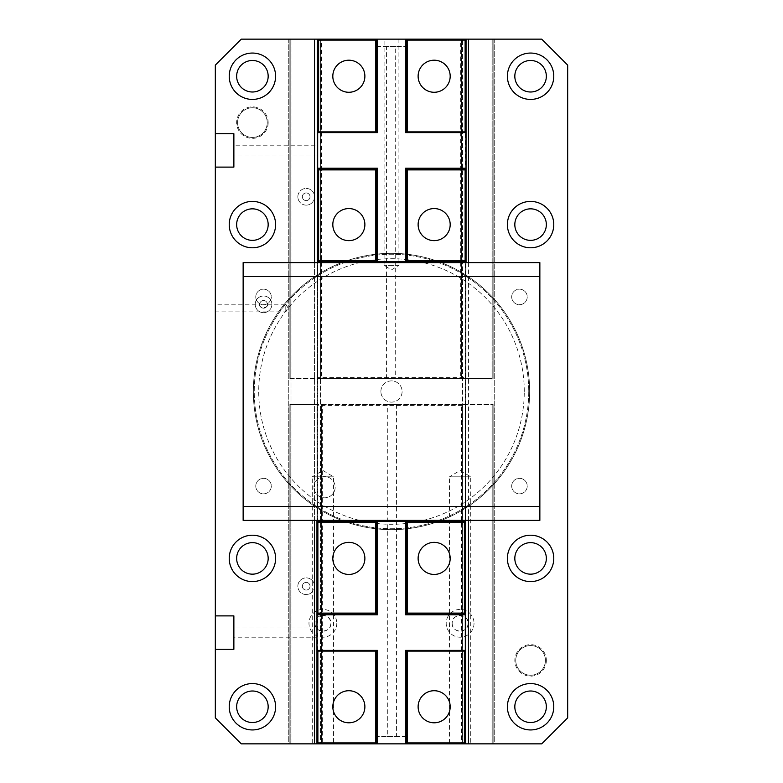 <?xml version="1.0" encoding="UTF-8"?>
<svg xmlns="http://www.w3.org/2000/svg" width="783" height="783" viewBox="0 0 783 783"><rect width="100%" height="100%" fill="white"/><g stroke="black" fill="none" stroke-linecap="round" stroke-linejoin="round"><path stroke-width="0.59" stroke-dasharray="3.92 2.94" d="M529.66 391.5A138.16 138.16 0 0 1 322.42 511.152A138.16 138.16 0 0 1 322.42 271.848A138.16 138.16 0 0 1 529.66 391.5A138.16 138.16 0 0 1 322.42 511.152A138.16 138.16 0 0 1 322.42 271.848A138.16 138.16 0 0 1 529.66 391.5A138.16 138.16 0 0 0 322.42 271.848A138.16 138.16 0 0 0 322.42 511.152A138.16 138.16 0 0 0 529.66 391.5A138.16 138.16 0 0 0 322.42 271.848A138.16 138.16 0 0 0 322.42 511.152A138.16 138.16 0 0 0 529.66 391.5M528.731 391.5A137.231 137.231 0 0 1 322.88 510.35A137.231 137.231 0 0 1 322.88 272.65A137.231 137.231 0 0 1 528.731 391.5A137.231 137.231 0 0 1 322.88 510.35A137.231 137.231 0 0 1 322.88 272.65A137.231 137.231 0 0 1 528.731 391.5M313.944 487.192A10.61 10.61 0 0 1 324.554 476.583A10.61 10.61 0 0 1 335.163 487.192A10.61 10.61 0 0 1 324.554 497.802A10.61 10.61 0 0 1 313.944 487.192A10.61 10.61 0 0 0 324.554 497.802A10.61 10.61 0 0 0 335.163 487.192A10.61 10.61 0 0 0 324.554 476.583A10.61 10.61 0 0 0 313.944 487.192M380.89 391.5A10.61 10.61 0 0 1 391.5 380.89A10.61 10.61 0 0 1 402.11 391.5A10.61 10.61 0 0 1 391.5 402.11A10.61 10.61 0 0 1 380.89 391.5A10.61 10.61 0 0 0 391.5 402.11A10.61 10.61 0 0 0 402.11 391.5A10.61 10.61 0 0 0 391.5 380.89A10.61 10.61 0 0 0 380.89 391.5M524.277 391.5A132.777 132.777 0 0 0 325.111 276.507A132.777 132.777 0 0 0 325.111 506.493A132.777 132.777 0 0 0 524.277 391.5A132.777 132.777 0 0 1 325.111 506.493A132.777 132.777 0 0 1 325.111 276.507A132.777 132.777 0 0 1 524.277 391.5M398.919 265.398L384.081 265.398L398.919 265.398L391.5 269.851L384.081 265.398L384.081 39.15L398.919 39.15L398.919 265.398M398.919 39.15L384.081 39.15M312.27 476.808L333.499 476.808L312.27 476.808L322.88 470.426L333.499 476.808L333.499 743.85L312.27 743.85L312.27 476.808M312.27 743.85L333.499 743.85M314.942 623.307C314.306 633.516 331.463 633.516 330.827 623.307C331.463 613.099 314.306 613.099 314.942 623.307A7.947 7.947 0 0 1 326.854 616.427A7.947 7.947 0 0 1 326.854 630.188A7.947 7.947 0 0 1 314.942 623.307M449.501 476.808L470.73 476.808L449.501 476.808L460.12 470.426L470.73 476.808L470.73 743.85L449.501 743.85L449.501 476.808M449.501 743.85L470.73 743.85M452.173 623.307C451.537 633.516 468.694 633.516 468.058 623.307C468.694 613.099 451.537 613.099 452.173 623.307A7.947 7.947 0 0 1 464.084 616.427A7.947 7.947 0 0 1 464.084 630.188A7.947 7.947 0 0 1 452.173 623.307M336.798 623.307A13.908 13.908 0 0 1 322.88 637.215A13.908 13.908 0 0 1 308.972 623.307A13.908 13.908 0 0 1 322.88 609.399A13.908 13.908 0 0 1 336.798 623.307A13.908 13.908 0 0 0 322.88 609.399A13.908 13.908 0 0 0 308.972 623.307A13.908 13.908 0 0 0 322.88 637.215A13.908 13.908 0 0 0 336.798 623.307M474.028 623.307A13.908 13.908 0 0 1 460.12 637.215A13.908 13.908 0 0 1 446.202 623.307A13.908 13.908 0 0 1 460.12 609.399A13.908 13.908 0 0 1 474.028 623.307A13.908 13.908 0 0 0 460.12 609.399A13.908 13.908 0 0 0 446.202 623.307A13.908 13.908 0 0 0 460.12 637.215A13.908 13.908 0 0 0 474.028 623.307M314.541 196.778A8.349 8.349 0 0 1 306.192 205.126A8.349 8.349 0 0 1 297.853 196.778A8.349 8.349 0 0 1 306.192 188.439A8.349 8.349 0 0 1 314.541 196.778A8.349 8.349 0 0 0 306.192 188.439A8.349 8.349 0 0 0 297.853 196.778A8.349 8.349 0 0 0 306.192 205.126A8.349 8.349 0 0 0 314.541 196.778M302.365 196.778A3.837 3.837 0 0 1 308.111 193.46A3.837 3.837 0 0 1 308.111 200.096A3.837 3.837 0 0 1 302.365 196.778A3.837 3.837 0 0 1 308.111 193.46A3.837 3.837 0 0 1 308.111 200.096A3.837 3.837 0 0 1 302.365 196.778M314.541 586.222A8.349 8.349 0 0 1 306.192 594.561A8.349 8.349 0 0 1 297.853 586.222A8.349 8.349 0 0 1 306.192 577.874A8.349 8.349 0 0 1 314.541 586.222A8.349 8.349 0 0 0 306.192 577.874A8.349 8.349 0 0 0 297.853 586.222A8.349 8.349 0 0 0 306.192 594.561A8.349 8.349 0 0 0 314.541 586.222M302.365 586.222A3.837 3.837 0 0 1 308.111 582.904A3.837 3.837 0 0 1 308.111 589.54A3.837 3.837 0 0 1 302.365 586.222A3.837 3.837 0 0 1 308.111 582.904A3.837 3.837 0 0 1 308.111 589.54A3.837 3.837 0 0 1 302.365 586.222M271.887 304.342A8.349 8.349 0 0 0 259.369 297.109A8.349 8.349 0 0 0 259.369 311.565A8.349 8.349 0 0 0 271.887 304.342A8.349 8.349 0 0 0 259.369 297.109A8.349 8.349 0 0 0 259.369 311.565A8.349 8.349 0 0 0 271.887 304.342M267.375 304.342A3.837 3.837 0 0 1 263.538 308.169A3.837 3.837 0 0 1 259.711 304.342A3.837 3.837 0 0 1 263.538 300.506A3.837 3.837 0 0 1 267.375 304.342A3.837 3.837 0 0 1 263.538 308.169A3.837 3.837 0 0 1 259.711 304.342A3.837 3.837 0 0 1 263.538 300.506A3.837 3.837 0 0 1 267.375 304.342M259.711 304.342L259.711 304.342C258.449 309.823 269.704 307.445 267.375 304.215C269.704 307.445 258.449 309.823 259.711 304.342M515.752 660.402A14.838 14.838 0 0 0 530.59 675.23A14.838 14.838 0 0 0 545.418 660.402A14.838 14.838 0 0 0 530.59 645.564A14.838 14.838 0 0 0 515.752 660.402A14.838 14.838 0 0 1 530.59 645.564A14.838 14.838 0 0 1 545.418 660.402A14.838 14.838 0 0 1 530.59 675.23A14.838 14.838 0 0 1 515.752 660.402M546.348 660.402A15.768 15.768 0 0 1 522.701 674.046A15.768 15.768 0 0 1 522.701 646.748A15.768 15.768 0 0 1 546.348 660.402M215.325 717.884L241.291 743.85L541.709 743.85L567.675 717.884L567.675 65.116L541.709 39.15L241.291 39.15L215.325 65.116L215.325 717.884M268.178 122.598A15.768 15.768 0 0 1 244.531 136.252A15.768 15.768 0 0 1 244.531 108.954A15.768 15.768 0 0 1 268.178 122.598M514.822 706.765A15.768 15.768 0 0 0 538.469 720.409A15.768 15.768 0 0 0 538.469 693.112A15.768 15.768 0 0 0 514.822 706.765M514.822 224.594A15.768 15.768 0 0 0 538.469 238.247A15.768 15.768 0 0 0 538.469 210.95A15.768 15.768 0 0 0 514.822 224.594M236.652 224.594A15.768 15.768 0 0 0 260.299 238.247A15.768 15.768 0 0 0 260.299 210.95A15.768 15.768 0 0 0 236.652 224.594M236.652 706.765A15.768 15.768 0 0 0 260.299 720.409A15.768 15.768 0 0 0 260.299 693.112A15.768 15.768 0 0 0 236.652 706.765M236.652 558.406A15.768 15.768 0 0 0 260.299 572.05A15.768 15.768 0 0 0 260.299 544.753A15.768 15.768 0 0 0 236.652 558.406M514.822 76.235A15.768 15.768 0 0 0 538.469 89.888A15.768 15.768 0 0 0 538.469 62.591A15.768 15.768 0 0 0 514.822 76.235M514.822 558.406A15.768 15.768 0 0 0 538.469 572.05A15.768 15.768 0 0 0 538.469 544.753A15.768 15.768 0 0 0 514.822 558.406M236.652 76.235A15.768 15.768 0 0 0 260.299 89.888A15.768 15.768 0 0 0 260.299 62.591A15.768 15.768 0 0 0 236.652 76.235M237.582 122.598A14.838 14.838 0 0 0 252.41 137.436A14.838 14.838 0 0 0 267.248 122.598A14.838 14.838 0 0 0 252.41 107.77A14.838 14.838 0 0 0 237.582 122.598A14.838 14.838 0 0 1 252.41 107.77A14.838 14.838 0 0 1 267.248 122.598A14.838 14.838 0 0 1 252.41 137.436A14.838 14.838 0 0 1 237.582 122.598M255.777 486.077A7.771 7.771 0 0 0 263.538 493.848A7.771 7.771 0 0 0 271.31 486.077A7.771 7.771 0 0 0 263.538 478.315A7.771 7.771 0 0 0 255.777 486.077A7.771 7.771 0 0 1 263.538 478.315A7.771 7.771 0 0 1 271.31 486.077A7.771 7.771 0 0 1 263.538 493.848A7.771 7.771 0 0 1 255.777 486.077M511.69 296.923A7.771 7.771 0 0 0 519.462 304.685A7.771 7.771 0 0 0 527.223 296.923A7.771 7.771 0 0 0 519.462 289.152A7.771 7.771 0 0 0 511.69 296.923A7.771 7.771 0 0 1 519.462 289.152A7.771 7.771 0 0 1 527.223 296.923A7.771 7.771 0 0 1 519.462 304.685A7.771 7.771 0 0 1 511.69 296.923M511.69 486.077A7.771 7.771 0 0 0 519.462 493.848A7.771 7.771 0 0 0 527.223 486.077A7.771 7.771 0 0 0 519.462 478.315A7.771 7.771 0 0 0 511.69 486.077A7.771 7.771 0 0 1 519.462 478.315A7.771 7.771 0 0 1 527.223 486.077A7.771 7.771 0 0 1 519.462 493.848A7.771 7.771 0 0 1 511.69 486.077M255.777 296.923A7.771 7.771 0 0 0 263.538 304.685A7.771 7.771 0 0 0 271.31 296.923A7.771 7.771 0 0 0 263.538 289.152A7.771 7.771 0 0 0 255.777 296.923A7.771 7.771 0 0 1 263.538 289.152A7.771 7.771 0 0 1 271.31 296.923A7.771 7.771 0 0 1 263.538 304.685A7.771 7.771 0 0 1 255.777 296.923M267.375 304.215L285.795 304.215L285.795 311.879L285.795 304.215L288.095 308.052L285.795 311.879L215.325 311.879L215.325 304.215L259.711 304.215M215.325 304.215L215.325 311.879M233.872 145.785L233.872 155.054L233.872 145.785L317.321 145.785L317.321 155.054L317.321 145.785M233.872 627.946L233.872 637.215L233.872 627.946L317.321 627.946L317.321 637.215L317.321 627.946M215.325 167.112L233.872 167.112L233.872 133.727L215.325 133.727M215.325 615.888L233.872 615.888L233.872 649.273L215.325 649.273M314.541 262.618L314.541 520.382M494.239 39.15L494.239 743.85L492.008 743.85L494.239 743.85L494.239 39.15L492.008 39.15L494.239 39.15M465.308 39.15L492.008 39.15L468.459 39.15L468.459 743.85L492.008 743.85L465.308 743.85L465.308 39.15L462.528 39.15L462.528 743.85L465.308 743.85L465.308 404.478L316.949 404.478L316.949 405.408L465.308 405.408L465.308 404.478L493.124 404.478L462.342 404.478L462.342 743.85L461.412 743.85L461.412 404.478L462.342 404.478L462.342 743.85L493.124 743.85L465.679 743.85L465.679 39.15L465.679 520.382M288.761 39.15L288.761 743.85L290.992 743.85L288.761 743.85L288.761 39.15L290.992 39.15L288.761 39.15M314.541 39.15L290.992 39.15L317.692 39.15L317.692 743.85L290.992 743.85L314.541 743.85L314.541 39.15L317.321 39.15L317.321 743.85L317.321 262.618M468.459 520.382L468.459 262.618M317.692 743.85L320.472 743.85L320.472 39.15L317.692 39.15L317.692 378.522L493.124 378.522L492.194 378.522L492.194 39.15L461.598 39.15L461.598 378.522L460.668 378.522L460.668 39.15L461.598 39.15L461.598 378.522L492.194 378.522L492.194 39.15L493.124 39.15L468.459 39.15M320.472 39.15L462.528 39.15L462.528 743.85L320.472 743.85L320.472 39.15M316.949 743.85L316.949 404.478L289.876 404.478L290.806 404.478L290.806 743.85L321.402 743.85L321.402 404.478L322.332 404.478L322.332 743.85L321.402 743.85L321.402 404.478L290.806 404.478L290.806 743.85L289.876 743.85L314.541 743.85M468.459 743.85L465.679 743.85M553.767 706.765A23.177 23.177 0 0 0 530.59 683.579A23.177 23.177 0 0 0 507.404 706.765A23.177 23.177 0 0 0 530.59 729.942A23.177 23.177 0 0 0 553.767 706.765M553.767 224.594A23.177 23.177 0 0 0 530.59 201.417A23.177 23.177 0 0 0 507.404 224.594A23.177 23.177 0 0 0 530.59 247.78A23.177 23.177 0 0 0 553.767 224.594M275.596 224.594A23.177 23.177 0 0 0 252.41 201.417A23.177 23.177 0 0 0 229.233 224.594A23.177 23.177 0 0 0 252.41 247.78A23.177 23.177 0 0 0 275.596 224.594M275.596 706.765A23.177 23.177 0 0 0 252.41 683.579A23.177 23.177 0 0 0 229.233 706.765A23.177 23.177 0 0 0 252.41 729.942A23.177 23.177 0 0 0 275.596 706.765M275.596 558.406A23.177 23.177 0 0 0 252.41 535.22A23.177 23.177 0 0 0 229.233 558.406A23.177 23.177 0 0 0 252.41 581.583A23.177 23.177 0 0 0 275.596 558.406M553.767 76.235A23.177 23.177 0 0 0 530.59 53.058A23.177 23.177 0 0 0 507.404 76.235A23.177 23.177 0 0 0 530.59 99.421A23.177 23.177 0 0 0 553.767 76.235M553.767 558.406A23.177 23.177 0 0 0 530.59 535.22A23.177 23.177 0 0 0 507.404 558.406A23.177 23.177 0 0 0 530.59 581.583A23.177 23.177 0 0 0 553.767 558.406M275.596 76.235A23.177 23.177 0 0 0 252.41 53.058A23.177 23.177 0 0 0 229.233 76.235A23.177 23.177 0 0 0 252.41 99.421A23.177 23.177 0 0 0 275.596 76.235M376.29 46.569L405.966 46.569L376.29 46.569L376.29 39.15L405.966 39.15L405.966 46.569M395.689 46.569L386.567 46.569L395.689 46.569L395.689 378.522L386.567 378.522L395.689 378.522M405.966 39.15L376.29 39.15M364.878 224.594A16.032 16.032 0 0 0 348.846 208.562A16.032 16.032 0 0 0 332.814 224.594A16.032 16.032 0 0 0 348.846 240.635A16.032 16.032 0 0 0 364.878 224.594M450.186 76.235A16.032 16.032 0 0 0 434.154 60.203A16.032 16.032 0 0 0 418.122 76.235A16.032 16.032 0 0 0 434.154 92.277A16.032 16.032 0 0 0 450.186 76.235M450.186 224.594A16.032 16.032 0 0 0 434.154 208.562A16.032 16.032 0 0 0 418.122 224.594A16.032 16.032 0 0 0 434.154 240.635A16.032 16.032 0 0 0 450.186 224.594M364.878 76.235A16.032 16.032 0 0 0 348.846 60.203A16.032 16.032 0 0 0 332.814 76.235A16.032 16.032 0 0 0 348.846 92.277A16.032 16.032 0 0 0 364.878 76.235M466.051 39.15L466.051 378.522L466.051 377.592L317.692 377.592L317.692 378.522L290.806 378.522L290.806 39.15L321.588 39.15L321.588 378.522L320.658 378.522L320.658 39.15L320.658 378.522L289.876 378.522L290.806 378.522L290.806 39.15L289.876 39.15L317.321 39.15M460.668 378.522L321.588 378.522M321.588 39.15L460.668 39.15M493.124 39.15L493.124 378.522L493.124 39.15M289.876 378.522L289.876 39.15L289.876 378.522M466.051 262.618L466.051 377.592M317.692 377.592L317.692 262.618M466.051 261.688L317.692 261.688M406.338 261.688L406.338 168.962L466.051 168.962M466.051 131.877L406.338 131.877L406.338 39.15M376.662 39.15L376.662 131.877L317.692 131.877M317.692 168.962L376.662 168.962L376.662 261.688M406.71 736.431L377.034 736.431L406.71 736.431L406.71 743.85L377.034 743.85L377.034 736.431M387.311 736.431L396.433 736.431L387.311 736.431L387.311 404.478L396.433 404.478L387.311 404.478M377.034 743.85L406.71 743.85M418.122 558.406A16.032 16.032 0 0 0 434.154 574.438A16.032 16.032 0 0 0 450.186 558.406A16.032 16.032 0 0 0 434.154 542.365A16.032 16.032 0 0 0 418.122 558.406M332.814 706.765A16.032 16.032 0 0 0 348.846 722.797A16.032 16.032 0 0 0 364.878 706.765A16.032 16.032 0 0 0 348.846 690.723A16.032 16.032 0 0 0 332.814 706.765M332.814 558.406A16.032 16.032 0 0 0 348.846 574.438A16.032 16.032 0 0 0 364.878 558.406A16.032 16.032 0 0 0 348.846 542.365A16.032 16.032 0 0 0 332.814 558.406M418.122 706.765A16.032 16.032 0 0 0 434.154 722.797A16.032 16.032 0 0 0 450.186 706.765A16.032 16.032 0 0 0 434.154 690.723A16.032 16.032 0 0 0 418.122 706.765M322.332 404.478L461.412 404.478M461.412 743.85L322.332 743.85M289.876 743.85L289.876 404.478L289.876 743.85M493.124 404.478L493.124 743.85L493.124 404.478M492.194 743.85L492.194 404.478L492.194 743.85M316.949 520.382L316.949 405.408M465.308 405.408L465.308 520.382M316.949 521.312L465.308 521.312M376.662 521.312L376.662 614.038L316.949 614.038M316.949 651.123L376.662 651.123L376.662 743.85M406.338 743.85L406.338 651.123L465.308 651.123M465.308 614.038L406.338 614.038L406.338 521.312M539.859 520.382L243.141 520.382L243.141 262.618L539.859 262.618L539.859 520.382M492.008 743.85L492.008 39.15L492.008 743.85M290.992 743.85L290.992 39.15L290.992 743.85M317.321 155.054L233.872 155.054M317.321 637.215L233.872 637.215M386.567 378.522L386.567 46.569M396.433 404.478L396.433 736.431"/><path stroke-width="1.17" d="M233.872 167.112L215.325 167.112L215.325 133.727L233.872 133.727L233.872 167.112M215.325 649.273L215.325 615.888L233.872 615.888L233.872 649.273L215.325 649.273L215.325 717.884L241.291 743.85L377.406 743.85L377.406 650.389L316.949 650.389L316.949 743.85L317.878 742.92L317.878 651.123L316.949 651.123M215.325 167.112L215.325 615.888M317.321 262.618L317.321 39.15L314.541 39.15L314.541 262.618M314.541 520.382L314.541 743.85M314.541 39.15L241.291 39.15L215.325 65.116L215.325 133.727M275.596 224.594A23.177 23.177 0 0 1 252.41 247.78A23.177 23.177 0 0 1 229.233 224.594A23.177 23.177 0 0 1 252.41 201.417A23.177 23.177 0 0 1 275.596 224.594M275.596 706.765A23.177 23.177 0 0 1 252.41 729.942A23.177 23.177 0 0 1 229.233 706.765A23.177 23.177 0 0 1 252.41 683.579A23.177 23.177 0 0 1 275.596 706.765M275.596 558.406A23.177 23.177 0 0 1 252.41 581.583A23.177 23.177 0 0 1 229.233 558.406A23.177 23.177 0 0 1 252.41 535.22A23.177 23.177 0 0 1 275.596 558.406M275.596 76.235A23.177 23.177 0 0 1 252.41 99.421A23.177 23.177 0 0 1 229.233 76.235A23.177 23.177 0 0 1 252.41 53.058A23.177 23.177 0 0 1 275.596 76.235M465.679 520.382L465.679 743.85L468.459 743.85L468.459 520.382M468.459 262.618L468.459 39.15L405.594 39.15L405.594 132.611L466.051 132.611L466.051 39.15L465.122 40.08L465.122 131.877L466.051 131.877M468.459 743.85L541.709 743.85L567.675 717.884L567.675 65.116L541.709 39.15L468.459 39.15M514.822 706.765A15.768 15.768 0 0 0 538.469 720.409A15.768 15.768 0 0 0 538.469 693.112A15.768 15.768 0 0 0 514.822 706.765M507.404 706.765A23.177 23.177 0 0 1 530.59 683.579A23.177 23.177 0 0 1 553.767 706.765A23.177 23.177 0 0 1 530.59 729.942A23.177 23.177 0 0 1 507.404 706.765M514.822 224.594A15.768 15.768 0 0 0 538.469 238.247A15.768 15.768 0 0 0 538.469 210.95A15.768 15.768 0 0 0 514.822 224.594M507.404 224.594A23.177 23.177 0 0 1 530.59 201.417A23.177 23.177 0 0 1 553.767 224.594A23.177 23.177 0 0 1 530.59 247.78A23.177 23.177 0 0 1 507.404 224.594M236.652 224.594A15.768 15.768 0 0 0 260.299 238.247A15.768 15.768 0 0 0 260.299 210.95A15.768 15.768 0 0 0 236.652 224.594M236.652 706.765A15.768 15.768 0 0 0 260.299 720.409A15.768 15.768 0 0 0 260.299 693.112A15.768 15.768 0 0 0 236.652 706.765M236.652 558.406A15.768 15.768 0 0 0 260.299 572.05A15.768 15.768 0 0 0 260.299 544.753A15.768 15.768 0 0 0 236.652 558.406M514.822 76.235A15.768 15.768 0 0 0 538.469 89.888A15.768 15.768 0 0 0 538.469 62.591A15.768 15.768 0 0 0 514.822 76.235M507.404 76.235A23.177 23.177 0 0 1 530.59 53.058A23.177 23.177 0 0 1 553.767 76.235A23.177 23.177 0 0 1 530.59 99.421A23.177 23.177 0 0 1 507.404 76.235M514.822 558.406A15.768 15.768 0 0 0 538.469 572.05A15.768 15.768 0 0 0 538.469 544.753A15.768 15.768 0 0 0 514.822 558.406M507.404 558.406A23.177 23.177 0 0 1 530.59 535.22A23.177 23.177 0 0 1 553.767 558.406A23.177 23.177 0 0 1 530.59 581.583A23.177 23.177 0 0 1 507.404 558.406M236.652 76.235A15.768 15.768 0 0 0 260.299 89.888A15.768 15.768 0 0 0 260.299 62.591A15.768 15.768 0 0 0 236.652 76.235M364.878 224.594A16.032 16.032 0 0 1 348.846 240.635A16.032 16.032 0 0 1 332.814 224.594A16.032 16.032 0 0 1 348.846 208.562A16.032 16.032 0 0 1 364.878 224.594M450.186 76.235A16.032 16.032 0 0 1 434.154 92.277A16.032 16.032 0 0 1 418.122 76.235A16.032 16.032 0 0 1 434.154 60.203A16.032 16.032 0 0 1 450.186 76.235M450.186 224.594A16.032 16.032 0 0 1 434.154 240.635A16.032 16.032 0 0 1 418.122 224.594A16.032 16.032 0 0 1 434.154 208.562A16.032 16.032 0 0 1 450.186 224.594M364.878 76.235A16.032 16.032 0 0 1 348.846 92.277A16.032 16.032 0 0 1 332.814 76.235A16.032 16.032 0 0 1 348.846 60.203A16.032 16.032 0 0 1 364.878 76.235M317.321 39.15L317.692 132.611L377.406 132.611L376.662 131.877L376.662 39.15L317.692 39.15L318.622 40.08L375.732 40.08L376.662 39.15L405.594 39.15M317.692 262.618L466.051 262.618M466.051 132.611L466.051 168.218L405.594 168.218L406.338 168.962L406.338 261.688L466.051 261.688L466.051 168.218M466.051 262.432L465.122 260.759L407.268 260.759L406.338 261.688L377.406 261.688L377.406 168.218L376.662 168.962L317.692 168.962L317.692 261.688L376.662 261.688L376.662 168.962L375.732 169.891L375.732 260.759L377.406 261.688M375.732 260.759L318.622 260.759L318.622 169.891L317.692 168.962L317.692 132.611M318.622 260.759L317.692 262.432M318.622 169.891L375.732 169.891M407.268 260.759L407.268 169.891L465.122 169.891L465.122 260.759M465.122 169.891L466.051 168.962L406.338 168.962L407.268 169.891M406.338 39.15L406.338 131.877L407.268 131.877L407.268 40.08L406.338 39.15M407.268 40.08L465.122 40.08M407.268 131.877L465.122 131.877M317.692 131.877L318.622 131.877L318.622 40.08M375.732 40.08L375.732 131.877L376.662 131.877M318.622 131.877L375.732 131.877M406.338 131.877L405.594 132.611M418.122 558.406A16.032 16.032 0 0 1 434.154 542.365A16.032 16.032 0 0 1 450.186 558.406A16.032 16.032 0 0 1 434.154 574.438A16.032 16.032 0 0 1 418.122 558.406M332.814 706.765A16.032 16.032 0 0 1 348.846 690.723A16.032 16.032 0 0 1 364.878 706.765A16.032 16.032 0 0 1 348.846 722.797A16.032 16.032 0 0 1 332.814 706.765M332.814 558.406A16.032 16.032 0 0 1 348.846 542.365A16.032 16.032 0 0 1 364.878 558.406A16.032 16.032 0 0 1 348.846 574.438A16.032 16.032 0 0 1 332.814 558.406M418.122 706.765A16.032 16.032 0 0 1 434.154 690.723A16.032 16.032 0 0 1 450.186 706.765A16.032 16.032 0 0 1 434.154 722.797A16.032 16.032 0 0 1 418.122 706.765M465.679 743.85L465.308 650.389L405.594 650.389L406.338 651.123L406.338 743.85L465.308 743.85L464.378 742.92L407.268 742.92L406.338 743.85L377.406 743.85M465.308 520.382L316.949 520.382M316.949 650.389L316.949 614.782L377.406 614.782L376.662 614.038L376.662 521.312L316.949 521.312L316.949 614.782M316.949 520.568L317.878 522.241L375.732 522.241L376.662 521.312L405.594 521.312L405.594 614.782L406.338 614.038L465.308 614.038L465.308 521.312L406.338 521.312L406.338 614.038L407.268 613.109L407.268 522.241L405.594 521.312M407.268 522.241L464.378 522.241L464.378 613.109L465.308 614.038L465.308 650.389M464.378 522.241L465.308 520.568M464.378 613.109L407.268 613.109M375.732 522.241L375.732 613.109L317.878 613.109L317.878 522.241M317.878 613.109L316.949 614.038L376.662 614.038L375.732 613.109M376.662 743.85L376.662 651.123L375.732 651.123L375.732 742.92L376.662 743.85M375.732 742.92L317.878 742.92M375.732 651.123L317.878 651.123M465.308 651.123L464.378 651.123L464.378 742.92M407.268 742.92L407.268 651.123L406.338 651.123M464.378 651.123L407.268 651.123M376.662 651.123L377.406 650.389M539.859 262.618L539.859 276.526L243.141 276.526L243.141 262.618L539.859 262.618M539.859 276.526L539.859 506.474L243.141 506.474L243.141 276.526M539.859 506.474L539.859 520.382L243.141 520.382L243.141 506.474M377.406 168.218L317.692 168.218M377.406 132.611L377.406 39.15M405.594 168.218L405.594 261.688M405.594 614.782L465.308 614.782M405.594 650.389L405.594 743.85M377.406 614.782L377.406 521.312"/></g></svg>
